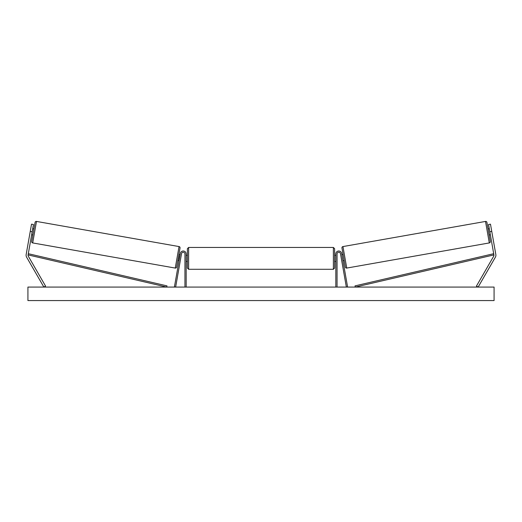 <?xml version="1.0" encoding="UTF-8"?>
<svg xmlns="http://www.w3.org/2000/svg" width="522" height="522" viewBox="0 0 522 522"><rect width="100%" height="100%" fill="white"/><g stroke="black" fill="none" stroke-linecap="round" stroke-linejoin="round"><path stroke-width="0.78" d="M186.171 287.074L186.171 253.953A2.943 2.943 0 0 0 183.483 251.017A2.943 2.943 0 0 0 180.325 253.444L174.433 286.865L175.64 287.074L181.532 253.653A1.716 1.716 0 0 1 183.372 252.243A1.716 1.716 0 0 1 184.945 253.953L184.945 287.074M33.454 224.506L28.09 254.912A1.964 1.964 0 0 0 28.325 256.237L45.564 286.095L43.868 287.074L26.629 257.215A3.928 3.928 0 0 1 26.159 254.573L31.522 224.166L33.454 224.506M32.175 231.755L30.243 231.416M489.825 231.755L493.91 254.912A1.964 1.964 0 0 1 493.675 256.237L476.436 286.095L478.132 287.074L495.371 257.215A3.928 3.928 0 0 0 495.841 254.573L490.478 224.166L488.546 224.506L489.825 231.755L491.757 231.416M335.829 287.074L335.829 253.953A2.943 2.943 0 0 1 338.517 251.017A2.943 2.943 0 0 1 341.675 253.444L347.567 286.865L346.36 287.074L340.468 253.653A1.716 1.716 0 0 0 338.628 252.243A1.716 1.716 0 0 0 337.055 253.953L337.055 287.074M188.625 269.287L187.398 268.06L187.398 248.681L188.625 247.454L188.625 269.287L333.375 269.287L333.375 247.454L334.602 248.681L334.602 268.06L333.375 269.287M186.171 260.498L186.171 256.243M335.829 260.498L335.829 256.243M36.488 221.432L32.697 242.932A1.227 1.227 0 0 1 31.698 241.516L35.065 222.424A1.227 1.227 0 0 1 36.488 221.432L179.046 246.567A1.227 1.227 0 0 1 180.038 247.989L176.677 267.075A1.227 1.227 0 0 1 175.255 268.073L179.046 246.567M32.697 242.932L175.255 268.073M31.646 234.776L32.853 234.991M32.71 228.734L33.917 228.949M31.803 233.856L32.547 229.66M177.826 260.55L179.033 260.765M179.196 259.839L179.692 255.604L178.955 259.799M178.889 254.514L180.097 254.723M494.08 287.074L27.92 287.074L27.92 300.568L494.08 300.568L494.08 287.074M485.512 221.432A1.227 1.227 0 0 1 486.935 222.424L490.302 241.516A1.227 1.227 0 0 1 489.303 242.932L346.745 268.073L342.954 246.567L485.512 221.432L489.303 242.932M346.745 268.073A1.227 1.227 0 0 1 345.323 267.075L341.962 247.989A1.227 1.227 0 0 1 342.954 246.567M490.354 234.776L489.147 234.991M489.29 228.734L488.083 228.949M490.197 233.856L489.453 229.66M344.174 260.55L342.967 260.765M343.111 254.514L341.903 254.723M342.804 259.839L342.067 255.649M28.09 254.912L166.714 287.074L166.988 285.88L28.371 253.718L28.09 254.912M493.91 254.912L355.286 287.074L355.012 285.88L493.629 253.718L493.91 254.912M188.625 247.454L333.375 247.454M187.398 255.304L186.171 255.304M186.171 261.437L187.398 261.437M334.602 255.304L335.829 255.304M334.602 261.437L335.829 261.437"/></g></svg>
